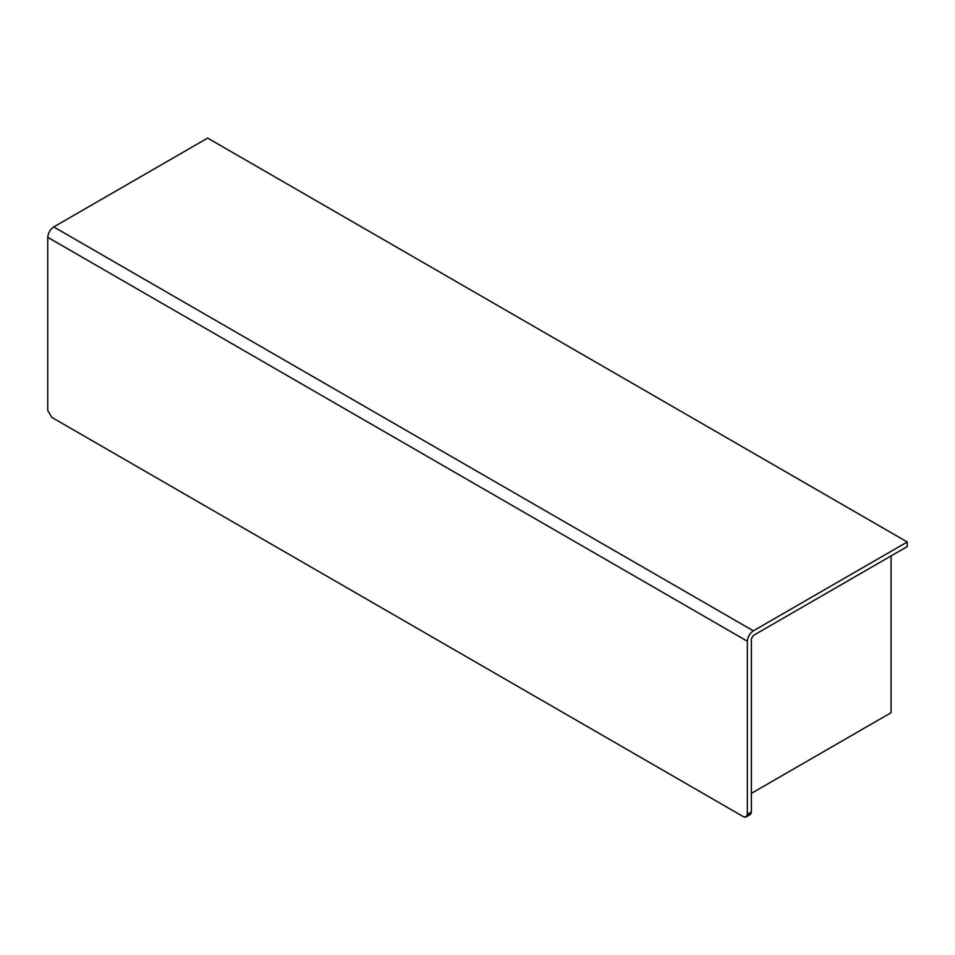 <?xml version="1.0" encoding="UTF-8"?>
<svg xmlns="http://www.w3.org/2000/svg" width="955" height="955" viewBox="0 0 955 955"><rect width="100%" height="100%" fill="white"/><g stroke="black" fill="none" stroke-linecap="round" stroke-linejoin="round"><path stroke-width="1.43" d="M891.087 555.929L891.087 712.705L751.346 793.39L891.087 712.705L891.087 555.929M907.25 541.986L907.25 546.594L753.34 635.457L751.346 638.919L751.346 812.025C751.084 814.663 749.759 815.439 747.347 814.34L747.347 641.235L47.75 237.318L47.75 410.423L51.749 417.347L743.348 816.644L51.749 417.347L47.75 410.423L47.75 237.318L747.347 641.235C747.729 636.83 749.723 633.368 753.34 630.837L53.743 226.932C50.126 229.463 48.132 232.925 47.75 237.318C48.132 232.925 50.126 229.463 53.743 226.932L753.34 630.837L907.25 541.986L207.653 138.081L907.25 541.986L753.34 630.837C749.723 633.368 747.729 636.83 747.347 641.235L747.347 814.34L751.346 812.025L751.346 638.919L753.34 635.457L907.25 546.594L907.25 541.986M743.348 816.644C745.76 817.743 747.085 816.967 747.347 814.34L746.177 816.919L743.348 816.644M207.653 138.081L53.743 226.932L207.653 138.081M746.177 816.919L750.164 814.615L751.346 812.025L747.347 814.34"/></g></svg>
